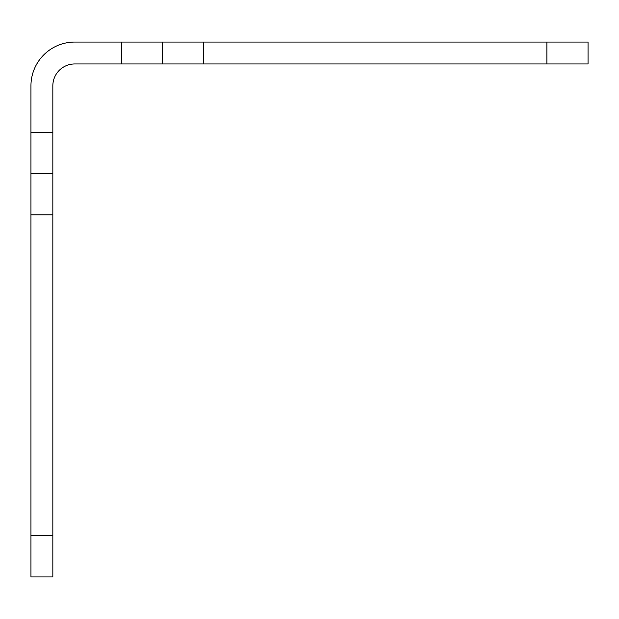 <?xml version="1.0" encoding="UTF-8"?>
<svg xmlns="http://www.w3.org/2000/svg" width="619" height="619" viewBox="0 0 619 619"><rect width="100%" height="100%" fill="white"/><g stroke="black" fill="none" stroke-linecap="round" stroke-linejoin="round"><path stroke-width="0.93" d="M162.611 42.061L588.05 42.061L588.05 63.95L162.611 63.95L162.611 42.061L121.471 42.061L121.471 63.95L162.611 63.95M74.729 42.061A43.779 43.779 0 0 0 30.95 85.84A43.779 43.779 0 0 1 74.729 42.061L121.471 42.061M52.839 132.574L52.839 173.722L30.95 173.722L30.95 132.574L52.839 132.574L52.839 85.84A21.889 21.889 0 0 1 74.729 63.95L121.471 63.95M52.839 173.722L52.839 576.939L30.95 576.939L30.95 173.722M30.95 85.84L30.95 132.574M203.759 63.95L203.759 42.061M546.902 63.95L546.902 42.061M52.839 214.87L30.95 214.87M52.839 535.799L30.95 535.799"/></g></svg>
